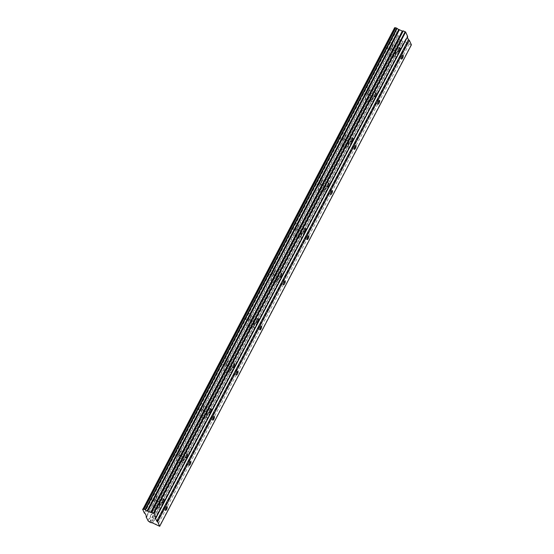 <?xml version="1.0" encoding="UTF-8"?>
<svg xmlns="http://www.w3.org/2000/svg" width="554" height="554" viewBox="0 0 554 554"><rect width="100%" height="100%" fill="white"/><g stroke="black" fill="none" stroke-linecap="round" stroke-linejoin="round"><path stroke-width="0.42" stroke-dasharray="2.77 2.08" d="M395.161 54.763A1.974 0.589 112.9 0 0 395.611 52.242A1.974 0.589 112.9 0 0 394.531 53.357A1.974 0.589 112.9 0 0 394.074 55.885A1.974 0.589 112.9 0 0 395.161 54.763M159.192 506.134A1.974 0.589 112.9 0 0 159.642 503.614A1.974 0.589 112.9 0 0 158.562 504.729A1.974 0.589 112.9 0 0 158.105 507.249A1.974 0.589 112.9 0 0 159.192 506.134M182.792 460.997A1.974 0.589 112.9 0 0 183.242 458.477A1.974 0.589 112.9 0 0 182.155 459.591A1.974 0.589 112.9 0 0 181.705 462.112A1.974 0.589 112.9 0 0 182.792 460.997M206.386 415.86A1.974 0.589 112.9 0 0 206.836 413.339A1.974 0.589 112.9 0 0 205.756 414.454A1.974 0.589 112.9 0 0 205.299 416.975A1.974 0.589 112.9 0 0 206.386 415.86M229.986 370.723A1.974 0.589 112.9 0 0 230.436 368.202A1.974 0.589 112.9 0 0 229.349 369.317A1.974 0.589 112.9 0 0 228.899 371.838A1.974 0.589 112.9 0 0 229.986 370.723M253.58 325.586A1.974 0.589 112.9 0 0 254.03 323.065A1.974 0.589 112.9 0 0 252.949 324.18A1.974 0.589 112.9 0 0 252.492 326.701A1.974 0.589 112.9 0 0 253.58 325.586M277.18 280.449A1.974 0.589 112.9 0 0 277.63 277.928A1.974 0.589 112.9 0 0 276.543 279.043A1.974 0.589 112.9 0 0 276.093 281.564A1.974 0.589 112.9 0 0 277.18 280.449M300.774 235.311A1.974 0.589 112.9 0 0 301.224 232.791A1.974 0.589 112.9 0 0 300.143 233.906A1.974 0.589 112.9 0 0 299.686 236.426A1.974 0.589 112.9 0 0 300.774 235.311M324.374 190.174A1.974 0.589 112.9 0 0 324.824 187.654A1.974 0.589 112.9 0 0 323.737 188.769A1.974 0.589 112.9 0 0 323.287 191.289A1.974 0.589 112.9 0 0 324.374 190.174M347.967 145.037A1.974 0.589 112.9 0 0 348.418 142.517A1.974 0.589 112.9 0 0 347.337 143.631A1.974 0.589 112.9 0 0 346.88 146.152A1.974 0.589 112.9 0 0 347.967 145.037M371.568 99.9A1.974 0.589 112.9 0 0 372.018 97.379A1.974 0.589 112.9 0 0 370.931 98.494A1.974 0.589 112.9 0 0 370.481 101.015A1.974 0.589 112.9 0 0 371.568 99.9M411.393 44.839L404.191 41.46A1.447 0.367 27.6 0 0 404.025 41.391A1.447 0.367 27.6 0 0 402.973 41.238A1.447 0.367 27.6 0 0 402.973 41.328L151.346 522.637M390.231 51.162A3.289 0.976 -67.1 0 1 392.038 49.299A3.289 0.976 -67.1 0 1 391.283 53.503A3.289 0.976 -67.1 0 1 389.476 55.365A3.289 0.976 -67.1 0 1 390.231 51.162M394.316 52.893A3.289 0.976 -67.1 0 1 396.131 51.03A3.289 0.976 -67.1 0 1 395.376 55.234A3.289 0.976 -67.1 0 1 393.562 57.097A3.289 0.976 -67.1 0 1 394.316 52.893M154.254 502.526A3.289 0.976 -67.1 0 1 156.069 500.671A3.289 0.976 -67.1 0 1 155.314 504.874A3.289 0.976 -67.1 0 1 153.506 506.73A3.289 0.976 -67.1 0 1 154.254 502.526M158.347 504.258A3.289 0.976 -67.1 0 1 160.154 502.402A3.289 0.976 -67.1 0 1 159.407 506.605A3.289 0.976 -67.1 0 1 157.592 508.461A3.289 0.976 -67.1 0 1 158.347 504.258M177.855 457.389A3.289 0.976 -67.1 0 1 179.662 455.533A3.289 0.976 -67.1 0 1 178.907 459.737A3.289 0.976 -67.1 0 1 177.1 461.593A3.289 0.976 -67.1 0 1 177.855 457.389M181.947 459.121A3.289 0.976 -67.1 0 1 183.755 457.265A3.289 0.976 -67.1 0 1 183 461.468A3.289 0.976 -67.1 0 1 181.193 463.324A3.289 0.976 -67.1 0 1 181.947 459.121M201.455 412.252A3.289 0.976 -67.1 0 1 203.263 410.396A3.289 0.976 -67.1 0 1 202.508 414.6A3.289 0.976 -67.1 0 1 200.7 416.463A3.289 0.976 -67.1 0 1 201.455 412.252M205.541 413.983A3.289 0.976 -67.1 0 1 207.348 412.128A3.289 0.976 -67.1 0 1 206.6 416.331A3.289 0.976 -67.1 0 1 204.786 418.187A3.289 0.976 -67.1 0 1 205.541 413.983M225.049 367.122A3.289 0.976 -67.1 0 1 226.856 365.259A3.289 0.976 -67.1 0 1 226.101 369.463A3.289 0.976 -67.1 0 1 224.294 371.325A3.289 0.976 -67.1 0 1 225.049 367.122M229.141 368.846A3.289 0.976 -67.1 0 1 230.949 366.99A3.289 0.976 -67.1 0 1 230.194 371.194A3.289 0.976 -67.1 0 1 228.387 373.05A3.289 0.976 -67.1 0 1 229.141 368.846M248.649 321.985A3.289 0.976 -67.1 0 1 250.456 320.122A3.289 0.976 -67.1 0 1 249.702 324.325A3.289 0.976 -67.1 0 1 247.894 326.188A3.289 0.976 -67.1 0 1 248.649 321.985M252.735 323.709A3.289 0.976 -67.1 0 1 254.542 321.853A3.289 0.976 -67.1 0 1 253.794 326.057A3.289 0.976 -67.1 0 1 251.98 327.913A3.289 0.976 -67.1 0 1 252.735 323.709M272.243 276.848A3.289 0.976 -67.1 0 1 274.05 274.985A3.289 0.976 -67.1 0 1 273.295 279.188A3.289 0.976 -67.1 0 1 271.488 281.051A3.289 0.976 -67.1 0 1 272.243 276.848M276.335 278.572A3.289 0.976 -67.1 0 1 278.143 276.716A3.289 0.976 -67.1 0 1 277.388 280.92A3.289 0.976 -67.1 0 1 275.58 282.775A3.289 0.976 -67.1 0 1 276.335 278.572M295.843 231.711A3.289 0.976 -67.1 0 1 297.65 229.848A3.289 0.976 -67.1 0 1 296.896 234.051A3.289 0.976 -67.1 0 1 295.088 235.914A3.289 0.976 -67.1 0 1 295.843 231.711M299.929 233.435A3.289 0.976 -67.1 0 1 301.736 231.579A3.289 0.976 -67.1 0 1 300.988 235.782A3.289 0.976 -67.1 0 1 299.174 237.638A3.289 0.976 -67.1 0 1 299.929 233.435M319.436 186.573A3.289 0.976 -67.1 0 1 321.244 184.711A3.289 0.976 -67.1 0 1 320.489 188.914A3.289 0.976 -67.1 0 1 318.682 190.777A3.289 0.976 -67.1 0 1 319.436 186.573M323.529 188.298A3.289 0.976 -67.1 0 1 325.337 186.442A3.289 0.976 -67.1 0 1 324.582 190.645A3.289 0.976 -67.1 0 1 322.774 192.501A3.289 0.976 -67.1 0 1 323.529 188.298M343.037 141.436A3.289 0.976 -67.1 0 1 344.844 139.573A3.289 0.976 -67.1 0 1 344.089 143.777A3.289 0.976 -67.1 0 1 342.282 145.64A3.289 0.976 -67.1 0 1 343.037 141.436M347.123 143.161A3.289 0.976 -67.1 0 1 348.937 141.305A3.289 0.976 -67.1 0 1 348.182 145.508A3.289 0.976 -67.1 0 1 346.368 147.371A3.289 0.976 -67.1 0 1 347.123 143.161M366.63 96.299A3.289 0.976 -67.1 0 1 368.438 94.436A3.289 0.976 -67.1 0 1 367.683 98.64A3.289 0.976 -67.1 0 1 365.875 100.503A3.289 0.976 -67.1 0 1 366.63 96.299M370.723 98.03A3.289 0.976 -67.1 0 1 372.53 96.167A3.289 0.976 -67.1 0 1 371.776 100.371A3.289 0.976 -67.1 0 1 369.968 102.234A3.289 0.976 -67.1 0 1 370.723 98.03M386.851 43.655A3.289 0.976 -67.1 0 1 388.659 41.799A3.289 0.976 -67.1 0 1 387.904 46.003A3.289 0.976 -67.1 0 1 386.096 47.859A3.289 0.976 -67.1 0 1 386.851 43.655M390.944 45.386A3.289 0.976 -67.1 0 1 392.751 43.524A3.289 0.976 -67.1 0 1 391.997 47.727A3.289 0.976 -67.1 0 1 390.189 49.59A3.289 0.976 -67.1 0 1 390.944 45.386M150.882 495.027A3.289 0.976 -67.1 0 1 152.689 493.164A3.289 0.976 -67.1 0 1 151.935 497.367A3.289 0.976 -67.1 0 1 150.127 499.23A3.289 0.976 -67.1 0 1 150.882 495.027M154.975 496.751A3.289 0.976 -67.1 0 1 156.782 494.895A3.289 0.976 -67.1 0 1 156.027 499.099A3.289 0.976 -67.1 0 1 154.22 500.954A3.289 0.976 -67.1 0 1 154.975 496.751M174.475 449.89A3.289 0.976 -67.1 0 1 176.29 448.027A3.289 0.976 -67.1 0 1 175.535 452.23A3.289 0.976 -67.1 0 1 173.721 454.093A3.289 0.976 -67.1 0 1 174.475 449.89M178.568 451.614A3.289 0.976 -67.1 0 1 180.375 449.758A3.289 0.976 -67.1 0 1 179.621 453.961A3.289 0.976 -67.1 0 1 177.813 455.817A3.289 0.976 -67.1 0 1 178.568 451.614M198.076 404.752A3.289 0.976 -67.1 0 1 199.883 402.89A3.289 0.976 -67.1 0 1 199.128 407.093A3.289 0.976 -67.1 0 1 197.321 408.956A3.289 0.976 -67.1 0 1 198.076 404.752M202.168 406.477A3.289 0.976 -67.1 0 1 203.976 404.621A3.289 0.976 -67.1 0 1 203.221 408.824A3.289 0.976 -67.1 0 1 201.414 410.687A3.289 0.976 -67.1 0 1 202.168 406.477M221.669 359.615A3.289 0.976 -67.1 0 1 223.484 357.752A3.289 0.976 -67.1 0 1 222.729 361.956A3.289 0.976 -67.1 0 1 220.914 363.819A3.289 0.976 -67.1 0 1 221.669 359.615M225.762 361.34A3.289 0.976 -67.1 0 1 227.569 359.484A3.289 0.976 -67.1 0 1 226.815 363.687A3.289 0.976 -67.1 0 1 225.007 365.55A3.289 0.976 -67.1 0 1 225.762 361.34M245.27 314.478A3.289 0.976 -67.1 0 1 247.077 312.615A3.289 0.976 -67.1 0 1 246.322 316.819A3.289 0.976 -67.1 0 1 244.515 318.682A3.289 0.976 -67.1 0 1 245.27 314.478M249.362 316.209A3.289 0.976 -67.1 0 1 251.17 314.347A3.289 0.976 -67.1 0 1 250.415 318.55A3.289 0.976 -67.1 0 1 248.607 320.413A3.289 0.976 -67.1 0 1 249.362 316.209M268.863 269.341A3.289 0.976 -67.1 0 1 270.677 267.478A3.289 0.976 -67.1 0 1 269.923 271.689A3.289 0.976 -67.1 0 1 268.115 273.544A3.289 0.976 -67.1 0 1 268.863 269.341M272.956 271.072A3.289 0.976 -67.1 0 1 274.763 269.209A3.289 0.976 -67.1 0 1 274.008 273.413A3.289 0.976 -67.1 0 1 272.201 275.276A3.289 0.976 -67.1 0 1 272.956 271.072M292.464 224.204A3.289 0.976 -67.1 0 1 294.271 222.341A3.289 0.976 -67.1 0 1 293.516 226.551A3.289 0.976 -67.1 0 1 291.709 228.407A3.289 0.976 -67.1 0 1 292.464 224.204M296.556 225.935A3.289 0.976 -67.1 0 1 298.364 224.072A3.289 0.976 -67.1 0 1 297.609 228.276A3.289 0.976 -67.1 0 1 295.801 230.139A3.289 0.976 -67.1 0 1 296.556 225.935M316.057 179.067A3.289 0.976 -67.1 0 1 317.871 177.211A3.289 0.976 -67.1 0 1 317.117 181.414A3.289 0.976 -67.1 0 1 315.309 183.27A3.289 0.976 -67.1 0 1 316.057 179.067M320.15 180.798A3.289 0.976 -67.1 0 1 321.957 178.935A3.289 0.976 -67.1 0 1 321.202 183.139A3.289 0.976 -67.1 0 1 319.395 185.001A3.289 0.976 -67.1 0 1 320.15 180.798M339.657 133.93A3.289 0.976 -67.1 0 1 341.465 132.074A3.289 0.976 -67.1 0 1 340.71 136.277A3.289 0.976 -67.1 0 1 338.903 138.133A3.289 0.976 -67.1 0 1 339.657 133.93M343.75 135.661A3.289 0.976 -67.1 0 1 345.558 133.798A3.289 0.976 -67.1 0 1 344.803 138.001A3.289 0.976 -67.1 0 1 342.995 139.864A3.289 0.976 -67.1 0 1 343.75 135.661M363.251 88.792A3.289 0.976 -67.1 0 1 365.065 86.936A3.289 0.976 -67.1 0 1 364.31 91.14A3.289 0.976 -67.1 0 1 362.503 92.996A3.289 0.976 -67.1 0 1 363.251 88.792M367.344 90.524A3.289 0.976 -67.1 0 1 369.151 88.661A3.289 0.976 -67.1 0 1 368.396 92.864A3.289 0.976 -67.1 0 1 366.589 94.727A3.289 0.976 -67.1 0 1 367.344 90.524M391.789 47.263A1.974 0.589 112.9 0 0 392.239 44.742A1.974 0.589 112.9 0 0 391.152 45.857A1.974 0.589 112.9 0 0 390.702 48.378A1.974 0.589 112.9 0 0 391.789 47.263M155.812 498.628A1.974 0.589 112.9 0 0 156.27 496.107A1.974 0.589 112.9 0 0 155.182 497.222A1.974 0.589 112.9 0 0 154.732 499.743A1.974 0.589 112.9 0 0 155.812 498.628M179.413 453.491A1.974 0.589 112.9 0 0 179.863 450.97A1.974 0.589 112.9 0 0 178.783 452.085A1.974 0.589 112.9 0 0 178.326 454.605A1.974 0.589 112.9 0 0 179.413 453.491M203.006 408.353A1.974 0.589 112.9 0 0 203.463 405.833A1.974 0.589 112.9 0 0 202.376 406.948A1.974 0.589 112.9 0 0 201.926 409.468A1.974 0.589 112.9 0 0 203.006 408.353M226.607 363.216A1.974 0.589 112.9 0 0 227.057 360.696A1.974 0.589 112.9 0 0 225.977 361.81A1.974 0.589 112.9 0 0 225.52 364.331A1.974 0.589 112.9 0 0 226.607 363.216M250.2 318.079A1.974 0.589 112.9 0 0 250.657 315.558A1.974 0.589 112.9 0 0 249.57 316.673A1.974 0.589 112.9 0 0 249.12 319.201A1.974 0.589 112.9 0 0 250.2 318.079M273.801 272.949A1.974 0.589 112.9 0 0 274.251 270.421A1.974 0.589 112.9 0 0 273.17 271.536A1.974 0.589 112.9 0 0 272.713 274.064A1.974 0.589 112.9 0 0 273.801 272.949M297.394 227.812A1.974 0.589 112.9 0 0 297.851 225.284A1.974 0.589 112.9 0 0 296.764 226.399A1.974 0.589 112.9 0 0 296.314 228.927A1.974 0.589 112.9 0 0 297.394 227.812M320.995 182.675A1.974 0.589 112.9 0 0 321.445 180.147A1.974 0.589 112.9 0 0 320.364 181.262A1.974 0.589 112.9 0 0 319.907 183.789A1.974 0.589 112.9 0 0 320.995 182.675M344.595 137.537A1.974 0.589 112.9 0 0 345.045 135.01A1.974 0.589 112.9 0 0 343.958 136.125A1.974 0.589 112.9 0 0 343.508 138.652A1.974 0.589 112.9 0 0 344.595 137.537M368.188 92.4A1.974 0.589 112.9 0 0 368.639 89.873A1.974 0.589 112.9 0 0 367.558 90.988A1.974 0.589 112.9 0 0 367.101 93.515A1.974 0.589 112.9 0 0 368.188 92.4M394.31 27.7L396.089 31.661L397.003 32.298L398.409 35.428L397.779 35.414L400.043 39.708A1.447 0.367 27.6 0 1 401.325 40.608L402.71 41.294L151.013 522.754M407.668 36.55L407.038 36.543L407.329 37.194M411.082 44.832L159.379 526.293M400.043 39.708L148.34 521.169M149.628 522.069L401.325 40.608M147.856 520.829L399.559 39.369M397.779 35.414L146.408 516.231M146.706 516.882L398.409 35.428M397.003 32.298L145.3 513.759M144.386 513.122L396.089 31.661M155.335 517.997L407.038 36.543M409.171 44.022L157.468 525.483M407.543 42.748L155.847 524.209M404.621 41.508L152.918 522.969M152.488 522.921L404.191 41.46M149.989 522.325L401.692 40.864M403.104 55.407L395.611 52.242M167.135 506.778L159.642 503.614M190.728 461.641L183.242 458.477M214.329 416.504L206.836 413.339M237.922 371.367L230.436 368.202M261.523 326.23L254.03 323.065M285.116 281.093L277.63 277.928M308.716 235.956L301.224 232.791M332.31 190.818L324.824 187.654M355.91 145.681L348.418 142.517M379.504 100.544L372.018 97.379M402.973 41.238L151.277 522.692M396.131 51.03L392.038 49.299M160.154 502.402L156.069 500.671M183.755 457.265L179.662 455.533M207.348 412.128L203.263 410.396M230.949 366.99L226.856 365.259M254.542 321.853L250.456 320.122M278.143 276.716L274.05 274.985M301.736 231.579L297.65 229.848M325.337 186.442L321.244 184.711M348.937 141.305L344.844 139.573M372.53 96.167L368.438 94.436M392.751 43.524L388.659 41.799M156.782 494.895L152.689 493.164M180.375 449.758L176.29 448.027M203.976 404.621L199.883 402.89M227.569 359.484L223.484 357.752M251.17 314.347L247.077 312.615M274.763 269.209L270.677 267.478M298.364 224.072L294.271 222.341M321.957 178.935L317.871 177.211M345.558 133.798L341.465 132.074M369.151 88.661L365.065 86.936M399.725 47.907L392.239 44.742M163.755 499.272L156.27 496.107M187.349 454.135L179.863 450.97M210.949 408.997L203.463 405.833M234.543 363.86L227.057 360.696M258.143 318.723L250.657 315.558M281.737 273.586L274.251 270.421M305.337 228.449L297.851 225.284M328.931 183.312L321.445 180.147M352.531 138.175L345.045 135.01M376.124 93.044L368.639 89.873M401.567 59.049L394.074 55.885M165.591 510.414L158.105 507.249M189.191 465.277L181.705 462.112M212.791 420.14L205.299 416.975M236.385 375.003L228.899 371.838M259.985 329.865L252.492 326.701M283.579 284.728L276.093 281.564M307.179 239.591L299.686 236.426M330.773 194.454L323.287 191.289M354.373 149.324L346.88 146.152M377.966 104.187L370.481 101.015M395.521 27.79L143.818 509.251M393.562 57.097L389.476 55.365M157.592 508.461L153.506 506.73M181.193 463.324L177.1 461.593M204.786 418.187L200.7 416.463M228.387 373.05L224.294 371.325M251.98 327.913L247.894 326.188M275.58 282.775L271.488 281.051M299.174 237.638L295.088 235.914M322.774 192.501L318.682 190.777M346.368 147.371L342.282 145.64M369.968 102.234L365.875 100.503M390.189 49.59L386.096 47.859M154.22 500.954L150.127 499.23M177.813 455.817L173.721 454.093M201.414 410.687L197.321 408.956M225.007 365.55L220.914 363.819M248.607 320.413L244.515 318.682M272.201 275.276L268.115 273.544M295.801 230.139L291.709 228.407M319.395 185.001L315.309 183.27M342.995 139.864L338.903 138.133M366.589 94.727L362.503 92.996M398.188 51.543L390.702 48.378M162.218 502.907L154.732 499.743M185.812 457.77L178.326 454.605M209.412 412.633L201.926 409.468M233.005 367.503L225.52 364.331M256.606 322.366L249.12 319.201M280.199 277.229L272.713 274.064M303.8 232.091L296.314 228.927M327.393 186.954L319.907 183.789M350.994 141.817L343.508 138.652M374.587 96.68L367.101 93.515"/><path stroke-width="0.83" d="M402.647 57.935A1.974 0.589 112.9 0 0 403.104 55.407A1.974 0.589 112.9 0 0 402.017 56.522A1.974 0.589 112.9 0 0 401.567 59.049A1.974 0.589 112.9 0 0 402.647 57.935M166.678 509.299A1.974 0.589 112.9 0 0 167.135 506.778A1.974 0.589 112.9 0 0 166.048 507.893A1.974 0.589 112.9 0 0 165.591 510.414A1.974 0.589 112.9 0 0 166.678 509.299M190.278 464.162A1.974 0.589 112.9 0 0 190.728 461.641A1.974 0.589 112.9 0 0 189.641 462.756A1.974 0.589 112.9 0 0 189.191 465.277A1.974 0.589 112.9 0 0 190.278 464.162M213.872 419.025A1.974 0.589 112.9 0 0 214.329 416.504A1.974 0.589 112.9 0 0 213.242 417.619A1.974 0.589 112.9 0 0 212.791 420.14A1.974 0.589 112.9 0 0 213.872 419.025M237.472 373.888A1.974 0.589 112.9 0 0 237.922 371.367A1.974 0.589 112.9 0 0 236.835 372.482A1.974 0.589 112.9 0 0 236.385 375.003A1.974 0.589 112.9 0 0 237.472 373.888M261.066 328.751A1.974 0.589 112.9 0 0 261.523 326.23A1.974 0.589 112.9 0 0 260.435 327.345A1.974 0.589 112.9 0 0 259.985 329.865A1.974 0.589 112.9 0 0 261.066 328.751M284.666 283.613A1.974 0.589 112.9 0 0 285.116 281.093A1.974 0.589 112.9 0 0 284.029 282.208A1.974 0.589 112.9 0 0 283.579 284.728A1.974 0.589 112.9 0 0 284.666 283.613M308.259 238.476A1.974 0.589 112.9 0 0 308.716 235.956A1.974 0.589 112.9 0 0 307.629 237.07A1.974 0.589 112.9 0 0 307.179 239.591A1.974 0.589 112.9 0 0 308.259 238.476M331.86 193.339A1.974 0.589 112.9 0 0 332.31 190.818A1.974 0.589 112.9 0 0 331.223 191.933A1.974 0.589 112.9 0 0 330.773 194.454A1.974 0.589 112.9 0 0 331.86 193.339M355.453 148.202A1.974 0.589 112.9 0 0 355.91 145.681A1.974 0.589 112.9 0 0 354.823 146.796A1.974 0.589 112.9 0 0 354.373 149.324A1.974 0.589 112.9 0 0 355.453 148.202M379.054 103.072A1.974 0.589 112.9 0 0 379.504 100.544A1.974 0.589 112.9 0 0 378.417 101.659A1.974 0.589 112.9 0 0 377.966 104.187A1.974 0.589 112.9 0 0 379.054 103.072M151.346 522.637L151.27 522.782A1.447 0.367 27.6 0 1 151.277 522.692A1.447 0.367 27.6 0 1 152.322 522.851A1.447 0.367 27.6 0 1 152.488 522.921L159.69 526.3L157.655 521.764L409.351 40.303L411.393 44.839L159.69 526.3M399.275 50.428A1.974 0.589 112.9 0 0 399.725 47.907A1.974 0.589 112.9 0 0 398.638 49.022A1.974 0.589 112.9 0 0 398.188 51.543A1.974 0.589 112.9 0 0 399.275 50.428M163.305 501.792A1.974 0.589 112.9 0 0 163.755 499.272A1.974 0.589 112.9 0 0 162.668 500.387A1.974 0.589 112.9 0 0 162.218 502.907A1.974 0.589 112.9 0 0 163.305 501.792M186.899 456.655A1.974 0.589 112.9 0 0 187.349 454.135A1.974 0.589 112.9 0 0 186.269 455.25A1.974 0.589 112.9 0 0 185.812 457.77A1.974 0.589 112.9 0 0 186.899 456.655M210.499 411.518A1.974 0.589 112.9 0 0 210.949 408.997A1.974 0.589 112.9 0 0 209.862 410.112A1.974 0.589 112.9 0 0 209.412 412.633A1.974 0.589 112.9 0 0 210.499 411.518M234.093 366.381A1.974 0.589 112.9 0 0 234.543 363.86A1.974 0.589 112.9 0 0 233.463 364.975A1.974 0.589 112.9 0 0 233.005 367.503A1.974 0.589 112.9 0 0 234.093 366.381M257.693 321.251A1.974 0.589 112.9 0 0 258.143 318.723A1.974 0.589 112.9 0 0 257.056 319.838A1.974 0.589 112.9 0 0 256.606 322.366A1.974 0.589 112.9 0 0 257.693 321.251M281.287 276.114A1.974 0.589 112.9 0 0 281.737 273.586A1.974 0.589 112.9 0 0 280.656 274.701A1.974 0.589 112.9 0 0 280.199 277.229A1.974 0.589 112.9 0 0 281.287 276.114M304.887 230.976A1.974 0.589 112.9 0 0 305.337 228.449A1.974 0.589 112.9 0 0 304.25 229.564A1.974 0.589 112.9 0 0 303.8 232.091A1.974 0.589 112.9 0 0 304.887 230.976M328.48 185.839A1.974 0.589 112.9 0 0 328.931 183.312A1.974 0.589 112.9 0 0 327.85 184.427A1.974 0.589 112.9 0 0 327.393 186.954A1.974 0.589 112.9 0 0 328.48 185.839M352.081 140.702A1.974 0.589 112.9 0 0 352.531 138.175A1.974 0.589 112.9 0 0 351.444 139.296A1.974 0.589 112.9 0 0 350.994 141.817A1.974 0.589 112.9 0 0 352.081 140.702M375.674 95.565A1.974 0.589 112.9 0 0 376.124 93.044A1.974 0.589 112.9 0 0 375.044 94.159A1.974 0.589 112.9 0 0 374.587 96.68A1.974 0.589 112.9 0 0 375.674 95.565M157.655 521.764L156.74 521.127L155.335 517.997L155.965 518.011L153.922 513.482L147.087 510.92A1.447 0.367 27.6 0 1 145.446 509.846L143.832 509.188A1.447 0.367 27.6 0 1 143.818 509.251A1.447 0.367 27.6 0 1 142.939 509.168L394.642 27.707A1.447 0.367 27.6 0 0 395.473 27.839M143.832 509.188L395.528 27.728L397.149 28.386A1.447 0.367 27.6 0 0 398.79 29.459L402.294 31.079L150.591 512.54M155.965 518.011L407.668 36.55L405.625 32.021L403.257 30.892L402.294 31.079M409.351 40.303L408.443 39.666L407.329 37.194M156.74 521.127L408.443 39.666M142.607 509.161L144.386 513.122L145.3 513.759L146.706 516.882L146.076 516.868L148.34 521.169A1.447 0.367 27.6 0 1 149.628 522.069L151.27 522.782M146.408 516.231L146.076 516.868M142.939 509.168L394.642 27.707M398.79 29.459L147.087 510.92M145.446 509.846L397.149 28.386M147.669 511.3L399.372 29.84M403.257 30.892L151.554 512.353M405.168 31.703L153.465 513.156M153.922 513.482L405.625 32.021M395.785 27.735L144.082 509.188M145.1 509.625L396.803 28.164"/></g></svg>
